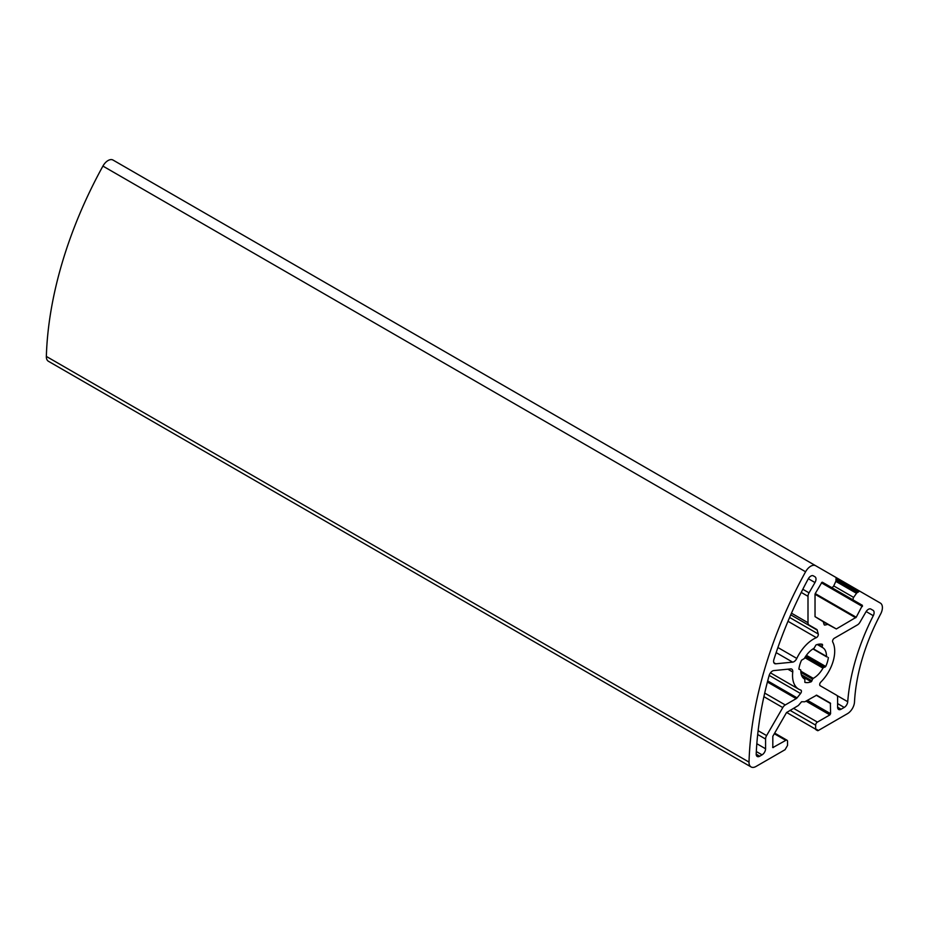 <?xml version="1.0" encoding="UTF-8"?>
<svg xmlns="http://www.w3.org/2000/svg" width="927" height="927" viewBox="0 0 927 927"><rect width="100%" height="100%" fill="white"/><g stroke="black" fill="none" stroke-linecap="round" stroke-linejoin="round"><path stroke-width="1.39" d="M113.024 160.058L113.024 160.058A9.942 5.736 120 0 0 108.053 160.545A9.942 5.736 120 0 0 102.92 166.084A298.112 172.121 120 0 0 46.35 356.432A9.942 5.736 120 0 0 48.401 361.263L751.067 766.942A9.942 5.736 -60 0 1 749.016 762.11A298.112 172.121 -60 0 1 805.586 571.774A9.942 5.736 -60 0 1 810.719 566.223A9.942 5.736 -60 0 1 815.69 565.737L113.024 160.058L859.572 591.078L857.336 592.654L836.235 580.464L833.732 585.91A2.48 1.437 -60 0 1 831.252 587.347L821.936 582.295L815.227 593.581L856.224 617.243L836.339 628.958L827.823 624.381L824.694 625.099M801.241 592.411L807.996 596.316L807.996 622.724A4.971 2.874 -60 0 0 809.028 624.995L816.757 629.456A2.48 1.437 -60 0 1 817.208 630.105L818.251 633.998A2.48 1.437 -60 0 1 816.328 637.649A29.815 17.207 120 0 0 813.628 639.004A29.815 17.207 120 0 0 796.791 658.425A4.971 2.874 -60 0 1 792.631 662.133L775.772 663.802A4.971 2.874 -60 0 1 774.636 663.581A4.971 2.874 -60 0 1 773.918 659.456A288.181 166.385 -60 0 1 808.217 578.935A4.971 2.874 -60 0 1 810.835 576.084A4.971 2.874 -60 0 1 813.315 575.841L814.984 576.803A4.971 2.874 -60 0 1 814.984 582.538L809.028 592.851L802.817 589.271M800.43 669.792L798.877 669.132A21.112 12.19 -60 0 1 801.531 660.221L804.3 658.564A18.134 10.475 -60 0 1 813.628 648.541A18.134 10.475 -60 0 1 813.999 648.332L815.992 644.96A21.112 12.19 -60 0 1 822.376 644.323L822.237 646.768L818.02 644.335M865.911 611.947A4.971 2.874 -60 0 1 868.39 609.317A4.971 2.874 -60 0 1 870.882 609.074L873.083 610.348A4.971 2.874 -60 0 1 873.292 615.69A158.992 91.796 120 0 0 847.73 701.716A4.971 2.874 -60 0 1 844.23 707.428L841.113 709.225A4.971 2.874 -60 0 1 838.634 709.468A4.971 2.874 -60 0 1 837.602 707.197L837.602 697.475A4.971 2.874 -60 0 0 836.571 695.192L820.21 685.748A2.48 1.437 -60 0 1 820.847 682.04A29.815 17.207 120 0 0 832.736 642.04A2.48 1.437 -60 0 1 834.335 638.239L857.475 624.879A4.971 2.874 -60 0 0 859.955 622.249L865.911 611.947M757.695 734.497L765.575 739.051L765.575 748.773A4.971 2.874 -60 0 1 762.064 754.856L759.711 756.223A4.971 2.874 -60 0 1 757.22 756.467A4.971 2.874 -60 0 1 756.2 753.975A288.181 166.385 -60 0 1 769.12 675.574A4.971 2.874 -60 0 1 772.411 671.055A4.971 2.874 -60 0 1 773.755 670.592L790.615 668.912A4.971 2.874 -60 0 1 791.762 669.143A4.971 2.874 -60 0 1 792.747 671.994A29.815 17.207 120 0 0 798.715 689.167A29.815 17.207 120 0 0 800.754 690.047A2.48 1.437 -60 0 1 800.928 690.128A2.48 1.437 -60 0 1 800.557 693.523L797.069 697.869A2.48 1.437 -60 0 1 796.2 698.645L785.262 704.949L764.705 693.083M804.821 657.66L822.956 668.124L823.674 667.486L805.308 656.884M800.882 672.399L812.608 679.167L813.257 678.355L800.812 671.171M856.224 617.243L862.434 605.343L822.411 582.237L853.616 600.256A2.48 1.437 -60 0 1 853.616 597.382L857.093 592.504L835.969 580.314L835.969 579.166L858.332 592.075M774.671 733.106L787.023 740.233A2.48 1.437 -60 0 0 785.783 740.36L772.817 747.602L772.817 736.316L786.513 712.585L798.356 705.505L801.588 701.739L804.821 701.774L816.664 695.18L830.372 703.095L830.58 713.686L829.874 714.902L817.405 722.098A2.48 1.437 -60 0 0 815.644 725.146L815.644 729.201L816.699 729.41M787.023 740.233A2.48 1.437 -60 0 1 787.533 741.368L787.533 745.424L785.076 749.688L756.038 766.455A9.942 5.736 -60 0 1 751.067 766.942M807.996 596.316A4.971 2.874 -60 0 1 809.028 592.851M763.906 696.675L782.782 707.579A4.971 2.874 -60 0 1 785.262 704.949M782.782 707.579L766.606 735.586L758.124 730.696M765.575 739.051A4.971 2.874 -60 0 1 766.606 735.586M812.608 679.167L811.264 681.739A21.112 12.19 -60 0 1 804.868 682.365L804.821 679.19A18.134 10.475 -60 0 1 804.555 679.051A18.134 10.475 -60 0 1 800.812 670.314L800.604 669.839M822.4 647.475L817.278 644.52L822.411 647.486L822.237 646.768M822.423 647.498A18.134 10.475 -60 0 1 822.689 647.637A18.134 10.475 -60 0 1 826.444 656.374L813.257 648.761M827.243 656.907L826.444 656.374M828.367 657.556A21.112 12.19 -60 0 1 825.725 666.467L823.674 667.486M822.956 668.124A18.134 10.475 -60 0 1 813.257 678.355M859.572 591.078L880.349 603.071A9.942 5.736 120 0 1 880.65 613.998A149.062 86.06 -60 0 0 854.497 702.006A9.942 5.736 120 0 1 847.487 713.663L818.101 730.627L817.405 729.816M855.725 617.776L815.03 594.277L815.03 616.652L823.257 621.739L824.196 624.821M815.03 594.277L815.227 593.581M836.224 577.591L835.969 579.166M870.87 609.074L873.083 610.348M813.303 575.829L814.984 576.803M823.257 621.739L827.823 624.381L823.257 621.739M853.616 600.256L822.423 582.249L853.616 600.256M816.652 695.169L830.372 703.095L816.652 695.169M816.328 637.649L787.996 621.287M46.35 356.432L749.016 762.11M805.586 571.774L102.92 166.084M836.942 695.493L847.73 701.716M873.292 615.69L866.142 611.553M776.154 652.62L792.631 662.133M775.772 663.802L773.871 662.701M777.904 647.521L796.791 658.425M807.996 622.724L791.484 613.187M808.344 578.703L814.984 582.538M765.575 748.773L756.838 743.721M767.405 682.017L796.2 698.645M792.747 671.994L787.88 669.19M802.064 676.42L811.264 681.739M825.725 666.467L806.386 655.308M815.03 616.652L836.339 628.958M862.434 606.49L821.438 582.828M793.512 708.309L817.405 722.098M829.874 714.902L805.98 701.113M807.394 700.302L830.58 713.686M830.58 703.547L816.166 695.227M772.608 747.15L773.303 747.556M785.783 740.36L774.312 733.732M837.602 707.197L841.113 709.225M844.23 707.428L837.602 703.593M789.619 617.463L818.251 633.998M817.208 630.105L790.754 614.833M756.2 754.196L759.711 756.223M762.064 754.856L756.316 751.542M767.695 680.905L797.069 697.869M800.557 693.523L769.167 675.401M801.357 674.74L811.994 680.881M824.937 667.22L805.783 656.154M813.002 648.912L826.525 656.722M822.643 645.076L820.928 644.091M823.431 621.994L827.51 624.346M853.616 597.382L833.732 585.91M836.224 578.738L858.576 591.646M817.405 730.221L816.351 729.607M790.001 710.337L815.644 725.146M856.096 593.083L836.224 581.611M786.606 712.434L815.644 729.201M770.464 672.851L798.715 689.167M812.956 648.946L826.652 656.849M815.853 729.653L817.602 730.673"/></g></svg>
